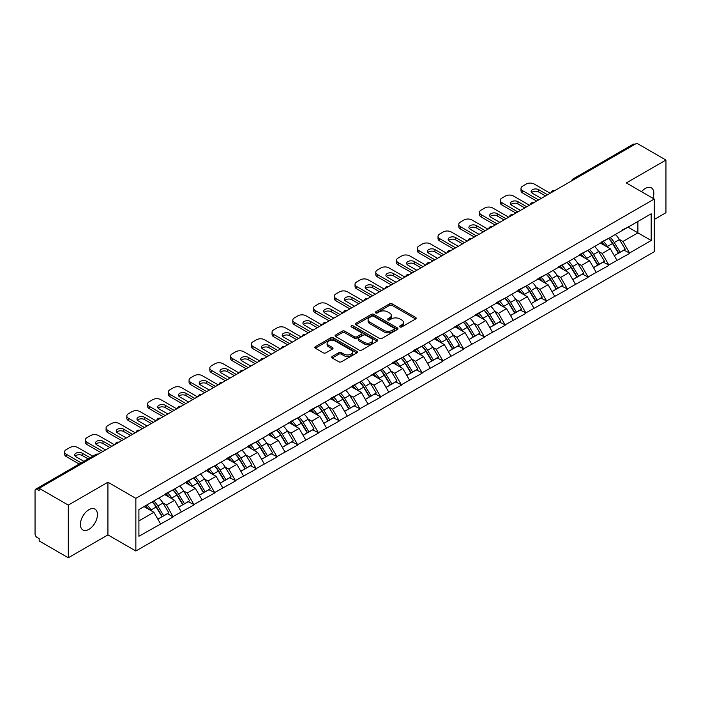 <?xml version="1.0" encoding="UTF-8"?>
<svg xmlns="http://www.w3.org/2000/svg" width="701" height="701" viewBox="0 0 701 701"><rect width="100%" height="100%" fill="white"/><g stroke="black" fill="none" stroke-linecap="round" stroke-linejoin="round"><path stroke-width="1.05" d="M399.947 326.946A1.288 0.745 0 0 0 401.769 326.946L415.64 318.946A1.849 1.069 0 0 0 416.184 318.193A1.849 1.069 0 0 0 415.64 317.439L392.139 303.866A1.849 1.069 0 0 0 389.528 303.866L375.666 311.875A1.288 0.745 0 0 0 375.28 312.401A1.288 0.745 0 0 0 375.666 312.935A1.288 0.745 0 0 0 377.488 312.935L379.285 311.892A5.906 3.409 0 0 1 387.635 311.892L389.598 313.023A5.906 3.409 0 0 1 391.324 315.441A5.906 3.409 0 0 1 389.598 317.851L387.802 318.885A1.288 0.745 0 0 0 387.425 319.411A1.288 0.745 0 0 0 387.802 319.945A1.288 0.745 0 0 0 389.633 319.945L391.421 318.902A5.906 3.409 0 0 1 399.78 318.902L401.734 320.033A5.906 3.409 0 0 1 403.469 322.451A5.906 3.409 0 0 1 401.734 324.861L399.947 325.895A1.288 0.745 0 0 0 399.561 326.421A1.288 0.745 0 0 0 399.947 326.946L399.947 325.895M88.913 509.706A12.04 6.949 -60 0 1 94.933 509.11A12.04 6.949 -60 0 1 96.773 518.758A12.04 6.949 -60 0 1 88.913 529.36A12.04 6.949 -60 0 1 82.893 529.956A12.04 6.949 -60 0 1 81.044 520.308A12.04 6.949 -60 0 1 88.913 509.706M641.52 191.706A12.04 6.949 -60 0 1 645.341 188.455A12.04 6.949 -60 0 1 651.352 187.859A12.04 6.949 -60 0 1 652.946 198.295M332.23 356.476A1.849 1.069 0 0 0 331.687 357.23A1.849 1.069 0 0 0 332.23 357.983L338.82 361.786A1.849 1.069 0 0 0 341.431 361.786L356.835 352.892A1.849 1.069 0 0 0 357.37 352.139A1.849 1.069 0 0 0 356.835 351.385L333.334 337.821A1.849 1.069 0 0 0 330.723 337.821L315.319 346.715A1.849 1.069 0 0 0 314.784 347.468A1.849 1.069 0 0 0 315.319 348.222L323.284 352.822A1.849 1.069 0 0 0 325.895 352.822L332.484 349.01A1.849 1.069 0 0 0 333.028 348.257A1.849 1.069 0 0 0 332.484 347.503L328.541 345.225A4.942 2.848 0 0 1 327.095 343.21A4.942 2.848 0 0 1 330.145 340.572A4.942 2.848 0 0 1 335.525 341.194L350.991 350.123A4.942 2.848 0 0 1 352.437 352.139A4.942 2.848 0 0 1 349.387 354.776A4.942 2.848 0 0 1 344.007 354.154L341.431 352.664A1.849 1.069 0 0 0 338.82 352.664L332.23 356.476L332.23 357.983L338.82 354.207L338.82 352.664M107.928 482.218L68.295 505.097L39.168 488.282L636.823 143.232L665.95 160.047L626.317 182.926L654.243 199.049L135.854 498.341L107.928 482.218L107.928 534.889L135.854 551.012L135.854 498.341M379.416 338.346A1.849 1.069 0 0 0 382.027 338.346L397.432 329.452A1.849 1.069 0 0 0 397.966 328.699A1.849 1.069 0 0 0 397.432 327.945L373.931 314.381A1.849 1.069 0 0 0 371.32 314.381L355.915 323.275A1.849 1.069 0 0 0 355.381 324.028A1.849 1.069 0 0 0 355.915 324.782L379.416 338.346M351.928 327.227A1.288 0.745 0 0 1 353.243 327.411L353.243 325.877L377.129 339.67A1.849 1.069 0 0 1 377.673 340.423A1.849 1.069 0 0 1 377.129 341.177L361.725 350.071A1.849 1.069 0 0 1 359.114 350.071L335.621 336.506L335.621 334.999A1.849 1.069 0 0 0 335.078 335.753A1.849 1.069 0 0 0 335.621 336.506M335.621 334.999L342.211 331.187A1.849 1.069 0 0 1 344.822 331.187L354.355 336.69A1.849 1.069 0 0 0 356.967 336.69L361.339 334.167A1.849 1.069 0 0 0 361.874 333.413A1.849 1.069 0 0 0 361.339 332.66L351.411 326.929A1.288 0.745 0 0 1 351.035 326.403A1.288 0.745 0 0 1 351.832 325.711A1.288 0.745 0 0 1 353.243 325.877M135.854 551.012L654.243 251.72L654.243 199.049M152.17 501.898A12.6 7.273 -120 0 1 156.489 506.937L162.36 516.637L167.478 513.684L173.156 516.961L166.514 504.983L162.825 502.854M173.156 516.961L138.912 536.274L138.912 509.548L651.185 213.796L651.185 240.513L629.577 252.991L622.926 241.468L619.246 239.348M608.591 238.384A12.6 7.273 -120 0 1 612.902 243.431L618.773 253.122L623.899 250.169L629.577 252.991M629.577 253.447L608.827 264.969L602.185 253.447L598.496 251.326M587.841 250.362A12.6 7.273 -120 0 1 592.161 255.409L598.032 265.101L603.149 262.148L608.827 264.969M608.827 265.425L588.086 276.948L581.436 265.425L577.755 263.304M567.1 262.34A12.6 7.273 -120 0 1 571.411 267.388L577.282 277.079L582.408 274.126L588.086 276.948M588.086 277.403L567.337 288.926L560.686 277.403L557.006 275.274M546.351 274.319A12.6 7.273 -120 0 1 550.662 279.366L556.541 289.057L561.659 286.104L567.337 288.926M567.337 289.382L546.596 300.904L539.945 289.382L536.256 287.252M525.601 286.297A12.6 7.273 -120 0 1 529.921 291.344L535.792 301.036L540.909 298.083L546.596 300.904M546.596 301.36L525.846 312.874L519.196 301.36L515.515 299.231M504.86 298.275A12.6 7.273 -120 0 1 509.171 303.314L515.042 313.014L520.168 310.061L525.846 312.874M525.846 313.338L505.097 324.852L498.446 313.338L494.766 311.209M484.111 310.254A12.6 7.273 -120 0 1 488.431 315.292L494.301 324.992L499.419 322.039L505.097 324.852M505.097 325.317L484.356 336.83L477.705 325.317L474.016 323.187M463.37 322.232A12.6 7.273 -120 0 1 467.681 327.271L473.552 336.971L478.669 334.018L484.356 336.83M484.356 337.295L463.606 348.809L456.956 337.295L453.275 335.166M442.62 334.211A12.6 7.273 -120 0 1 446.931 339.249L452.802 348.949L457.928 345.996L463.606 348.809M463.606 349.273L442.857 360.787L436.215 349.273L432.526 347.144M421.871 346.189A12.6 7.273 -120 0 1 426.19 351.227L432.061 360.927L437.179 357.966L442.857 360.787M442.857 361.252L422.116 372.766L415.465 361.252L411.785 359.122M401.13 358.167A12.6 7.273 -120 0 1 405.441 363.206L411.312 372.906L416.438 369.944L422.116 372.766M422.116 373.23L401.366 384.744L394.716 373.23L391.035 371.101M380.38 370.146A12.6 7.273 -120 0 1 384.691 375.184L390.571 384.884L395.688 381.922L401.366 384.744M401.366 385.208L380.625 396.722L373.975 385.208L370.286 383.079M359.631 382.115A12.6 7.273 -120 0 1 363.95 387.162L369.821 396.862L374.939 393.901L380.625 396.722M380.625 397.187L359.876 408.701L353.225 397.187L349.545 395.057M338.89 394.093A12.6 7.273 -120 0 1 343.201 399.141L349.072 408.841L354.198 405.879L359.876 408.701M359.876 409.156L339.126 420.679L332.484 409.156L328.795 407.036M318.14 406.072A12.6 7.273 -120 0 1 322.46 411.119L328.331 420.81L333.448 417.857L339.126 420.679M339.126 421.135L318.385 432.657L311.735 421.135L308.046 419.014M297.399 418.05A12.6 7.273 -120 0 1 301.71 423.097L307.581 432.789L312.699 429.836L318.385 432.657M318.385 433.113L297.636 444.636L290.985 433.113L287.305 430.992M276.65 430.028A12.6 7.273 -120 0 1 280.961 435.076L286.84 444.767L291.958 441.814L297.636 444.636M297.636 445.091L276.886 456.614L270.244 445.091L266.555 442.971M255.9 442.007A12.6 7.273 -120 0 1 260.22 447.054L266.091 456.745L271.208 453.792L276.886 456.614M276.886 457.07L256.145 468.592L249.495 457.07L245.814 454.94M235.159 453.985A12.6 7.273 -120 0 1 239.47 459.032L245.341 468.724L250.467 465.771L256.145 468.592M256.145 469.048L235.396 480.571L228.745 469.048L225.065 466.919M214.41 465.963A12.6 7.273 -120 0 1 218.721 471.011L224.6 480.702L229.718 477.749L235.396 480.571M235.396 481.026L214.655 492.54L208.004 481.026L204.315 478.897M193.66 477.942A12.6 7.273 -120 0 1 197.98 482.98L203.851 492.68L208.968 489.727L214.655 492.54M214.655 493.005L193.905 504.518L187.255 493.005L183.574 490.875M172.919 489.92A12.6 7.273 -120 0 1 177.23 494.959L183.101 504.659L188.227 501.706L193.905 504.518M193.905 504.983L173.156 516.497M166.111 493.39L173.156 489.78M166.514 504.983L174.619 500.295L164.385 494.389M181.27 511.818L174.619 500.295M186.86 481.412L193.905 477.802M187.255 493.005L195.369 488.325L185.125 482.411M202.019 499.839L195.369 488.325M207.601 469.433L214.655 465.823M208.004 481.026L216.118 476.347L205.875 470.432M222.76 487.861L216.118 476.347M228.351 457.455L235.396 453.845M228.745 469.048L236.859 464.369L226.625 458.454M243.51 475.883L236.859 464.369M249.092 445.477L256.145 441.867M249.495 457.07L257.609 452.39L247.365 446.476M264.259 463.904L257.609 452.39M269.841 433.498L276.886 429.888M270.244 445.091L278.35 440.412L268.115 434.497M285 451.926L278.35 440.412M290.591 421.52L297.636 417.91M290.985 433.113L299.099 428.434L288.856 422.519M305.75 439.948L299.099 428.434M311.332 409.542L318.385 405.932M311.735 421.135L319.849 416.455L309.605 410.541M326.5 427.969L319.849 416.455M332.081 397.563L339.126 393.953M332.484 409.156L340.59 404.477L330.355 398.562M347.24 415.991L340.59 404.477M352.831 385.585L359.876 381.984M353.225 397.187L361.339 392.499L351.096 386.584M367.99 404.013L361.339 392.499M373.572 373.607L380.625 370.005M373.975 385.208L382.089 380.52L371.845 374.606M388.731 392.034L382.089 380.52M394.321 361.637L401.366 358.027M394.716 373.23L402.83 368.542L392.595 362.627M409.48 380.065L402.83 368.542M415.062 349.659L422.116 346.049M415.465 361.252L423.579 356.564L413.336 350.658M430.23 368.086L423.579 356.564M435.812 337.68L442.857 334.07M436.215 349.273L444.32 344.585L434.085 338.679M450.971 356.108L444.32 344.585M456.561 325.702L463.606 322.092M456.956 337.295L465.07 332.607L454.826 326.701M471.72 344.13L465.07 332.607M477.302 313.724L484.356 310.114M477.705 325.317L485.819 320.629L475.576 314.723M492.47 332.151L485.819 320.629M498.052 301.745L505.097 298.135M498.446 313.338L506.56 308.659L496.326 302.744M513.211 320.173L506.56 308.659M518.801 289.767L525.846 286.157M519.196 301.36L527.31 296.681L517.066 290.766M533.96 308.195L527.31 296.681M539.542 277.789L546.596 274.179M539.945 289.382L548.059 284.702L537.816 278.788M554.701 296.216L548.059 284.702M560.292 265.81L567.337 262.2M560.686 277.403L568.8 272.724L558.557 266.809M575.451 284.238L568.8 272.724M581.033 253.832L588.086 250.222M581.436 265.425L589.55 260.746L579.306 254.831M596.2 272.26L589.55 260.746M601.782 241.854L608.827 238.244M602.185 253.447L610.291 248.767L600.056 242.853M616.941 260.281L610.291 248.767M634.834 144.38L574.583 179.167M573.733 179.658A2.822 1.63 120 0 1 574.452 179.088A2.822 1.63 60 0 0 573.041 178.948L633.283 144.169A2.822 1.63 60 0 1 634.694 144.31M622.532 229.875L629.577 226.265M622.926 241.468L637.892 232.837L637.892 221.472L651.185 213.796M628.052 227.15L651.185 240.513M654.243 219.474L665.95 212.718L665.95 160.047M68.295 505.097L68.295 557.768L39.168 540.953L39.168 538.648L37.048 537.422A2.822 1.63 -120 0 1 35.05 533.969L35.05 490.507A2.822 1.63 -120 0 1 35.637 489.219A2.822 1.63 -120 0 1 37.048 489.359L39.168 490.586L39.168 488.282M68.295 557.768L107.928 534.889M138.912 520.913L153.878 512.273L144.038 506.595M160.529 523.796L153.878 512.273M612.613 243.659L613.27 244.036M591.863 255.628L592.52 256.014M571.122 267.607L571.779 267.992M550.373 279.585L551.03 279.971M529.623 291.563L530.289 291.949M508.882 303.542L509.539 303.927M488.133 315.52L488.79 315.906M467.392 327.498L468.049 327.875M446.642 339.477L447.299 339.854M425.893 351.455L426.558 351.832M405.152 363.433L405.809 363.81M384.402 375.412L385.059 375.789M363.653 387.39L364.318 387.767M342.912 399.368L343.569 399.745M322.162 411.347L322.819 411.724M301.421 423.325L302.078 423.702M280.672 435.295L281.329 435.68M259.922 447.273L260.588 447.659M239.181 459.251L239.838 459.637M218.432 471.23L219.089 471.615M197.691 483.208L198.348 483.594M176.941 495.186L177.598 495.572M156.192 507.165L156.849 507.542M400.455 327.13L401.734 326.394A5.906 3.409 0 0 0 403.469 323.985L403.469 322.451M391.324 315.441L391.324 316.975A5.906 3.409 0 0 1 389.598 319.384L388.319 320.12M415.614 318.955L392.139 305.408A1.849 1.069 0 0 0 389.528 305.408L376.183 313.11M397.432 327.945L397.432 329.452L373.931 315.914A1.849 1.069 0 0 0 371.32 315.914L355.942 324.8L355.915 323.275M394.164 329.233A1.288 0.745 0 0 0 394.549 328.699A1.288 0.745 0 0 0 394.164 328.173L373.545 316.265A1.288 0.745 0 0 0 371.714 316.265L369.821 317.36A5.906 3.409 0 0 0 368.095 319.77A5.906 3.409 0 0 0 369.821 322.18L383.92 330.32A5.906 3.409 0 0 0 392.271 330.32L394.164 329.233L394.164 330.767A1.288 0.745 0 0 0 394.549 330.241L394.549 328.699M368.095 319.77L368.095 321.303A5.906 3.409 0 0 0 369.821 323.722L369.821 322.18M394.164 330.767L392.271 331.862A5.906 3.409 0 0 1 383.92 331.862L369.821 323.722M335.648 336.515L342.211 332.721L342.211 331.187M361.874 333.413L361.874 334.947A1.849 1.069 0 0 1 361.339 335.7L356.967 338.224A1.849 1.069 0 0 1 354.355 338.224L344.822 332.721A1.849 1.069 0 0 0 342.211 332.721M353.243 327.411L377.103 341.185M364.24 342.403A4.942 2.848 0 0 0 369.62 343.017A4.942 2.848 0 0 0 372.669 340.388A4.942 2.848 0 0 0 371.223 338.364L365.773 335.218A1.849 1.069 0 0 0 363.162 335.218L358.789 337.751A1.849 1.069 0 0 0 358.246 338.504A1.849 1.069 0 0 0 358.789 339.258L364.24 342.403L364.24 343.937A4.942 2.848 0 0 0 369.62 344.55A4.942 2.848 0 0 0 372.669 341.922L372.669 340.388M358.246 338.504L358.246 340.038A1.849 1.069 0 0 0 358.789 340.791L358.789 339.258M364.24 343.937L358.789 340.791M352.437 352.139L352.437 353.681A4.942 2.848 0 0 1 349.387 356.31A4.942 2.848 0 0 1 344.007 355.696L341.431 354.207A1.849 1.069 0 0 0 338.82 354.207M327.095 343.21L327.095 344.743A4.942 2.848 0 0 0 328.541 346.758L328.541 345.225M332.467 349.028L328.541 346.758M356.809 352.91L333.334 339.354A1.849 1.069 0 0 0 330.723 339.354L315.345 348.239M550.18 193.257L534.223 184.039A5.643 3.26 0 0 0 526.241 184.039L522.657 186.115A5.643 3.26 0 0 0 521.001 188.42A5.643 3.26 0 0 0 522.657 190.716L522.657 193.02L536.615 201.082M522.657 193.02A5.643 3.26 180 0 1 521.001 190.716L521.001 188.42M531.612 192.644A4.416 2.55 180 0 1 538.683 191.986L545.527 195.938M522.657 190.716L538.613 199.934M541.268 198.401L532.427 193.292A4.416 2.55 180 0 1 531.13 191.487A4.416 2.55 180 0 1 533.864 189.13A4.416 2.55 180 0 1 538.683 189.682L547.525 194.79M615.338 234.485A15.422 8.903 60 0 1 619.386 239.567L614.26 242.528A15.422 8.903 -120 0 0 610.221 237.446M614.26 242.528L620.14 252.22L625.257 249.267L619.386 239.567M618.773 253.122L620.14 252.22M623.899 250.169L625.257 249.267M601.405 242.073A12.6 7.273 60 0 1 604.875 245.639M603.368 241.398A15.422 8.903 60 0 1 607.417 246.48L607.995 247.435M614.304 255.707L618.405 253.219L612.534 243.527A15.422 8.903 -120 0 0 608.494 238.445M618.405 253.219L614.251 255.62M529.439 205.235L513.474 196.017A5.643 3.26 0 0 0 505.5 196.017L501.907 198.094A5.643 3.26 0 0 0 500.251 200.398A5.643 3.26 0 0 0 501.907 202.694L501.907 204.999L515.875 213.06M501.907 204.999A5.643 3.26 180 0 1 500.251 202.694L500.251 200.398M510.863 204.613A4.416 2.55 180 0 1 517.934 203.965L524.786 207.917M501.907 202.694L517.864 211.912M520.528 210.379L511.686 205.27A4.416 2.55 180 0 1 510.389 203.465A4.416 2.55 180 0 1 513.114 201.108A4.416 2.55 180 0 1 517.934 201.66L526.775 206.769M594.597 246.463A15.422 8.903 60 0 1 598.636 251.545L593.519 254.507A15.422 8.903 -120 0 0 589.471 249.425M593.519 254.507L599.39 264.198L604.507 261.245L598.636 251.545M598.032 265.101L599.39 264.198M603.149 262.148L604.507 261.245M580.656 254.051A12.6 7.273 60 0 1 584.135 257.618M582.627 253.376A15.422 8.903 60 0 1 586.667 258.459L587.245 259.414M593.554 267.686L597.664 265.197L591.784 255.506A15.422 8.903 -120 0 0 587.745 250.423M597.664 265.197L593.502 267.598M508.689 217.205L492.733 207.995A5.643 3.26 0 0 0 484.75 207.995L481.158 210.072A5.643 3.26 0 0 0 479.51 212.368A5.643 3.26 0 0 0 481.158 214.672L481.158 216.977L495.125 225.039M481.158 216.977A5.643 3.26 180 0 1 479.51 214.672L479.51 212.368M490.122 216.591A4.416 2.55 180 0 1 497.184 215.943L504.037 219.895M481.158 214.672L497.123 223.891M499.778 222.357L490.937 217.249A4.416 2.55 180 0 1 489.64 215.444A4.416 2.55 180 0 1 492.374 213.086A4.416 2.55 180 0 1 497.184 213.639L506.034 218.747M573.847 258.441A15.422 8.903 60 0 1 577.887 263.523L572.77 266.485A15.422 8.903 -120 0 0 568.73 261.403M572.77 266.485L578.64 276.176L583.767 273.224L577.887 263.523M577.282 277.079L578.64 276.176M582.408 274.126L583.767 273.224M559.915 266.029A12.6 7.273 60 0 1 563.385 269.596M561.878 265.355A15.422 8.903 60 0 1 565.917 270.437L566.504 271.392M572.813 279.664L576.914 277.175L571.043 267.484A15.422 8.903 -120 0 0 566.995 262.402M576.914 277.175L572.761 279.576M487.94 229.183L471.983 219.974A5.643 3.26 0 0 0 464.009 219.974L460.417 222.051A5.643 3.26 0 0 0 458.761 224.346A5.643 3.26 0 0 0 460.417 226.651L460.417 228.955L474.375 237.017M460.417 228.955A5.643 3.26 180 0 1 458.761 226.651L458.761 224.346M469.372 228.57A4.416 2.55 180 0 1 476.443 227.921L483.287 231.873M460.417 226.651L476.373 235.869M479.037 234.327L470.187 229.227A4.416 2.55 180 0 1 468.899 227.422A4.416 2.55 180 0 1 471.624 225.065A4.416 2.55 180 0 1 476.443 225.617L485.285 230.725M553.098 270.42A15.422 8.903 60 0 1 557.146 275.502L552.02 278.463A15.422 8.903 -120 0 0 547.98 273.381M552.02 278.463L557.9 288.155L563.017 285.202L557.146 275.502M556.541 289.057L557.9 288.155M561.659 286.104L563.017 285.202M539.165 278.008A12.6 7.273 60 0 1 542.644 281.574M541.137 277.333A15.422 8.903 60 0 1 545.176 282.415L545.755 283.37M552.064 291.642L556.165 289.154L550.294 279.462A15.422 8.903 -120 0 0 546.254 274.38M556.165 289.154L552.011 291.555M467.199 241.162L451.242 231.952A5.643 3.26 0 0 0 443.26 231.952L439.667 234.02A5.643 3.26 0 0 0 438.02 236.325A5.643 3.26 0 0 0 439.667 238.629L439.667 240.934L453.635 248.995M439.667 240.934A5.643 3.26 180 0 1 438.02 238.629L438.02 236.325M448.622 240.548A4.416 2.55 180 0 1 455.694 239.9L462.546 243.852M439.667 238.629L455.624 247.847M458.288 246.305L449.446 241.205A4.416 2.55 180 0 1 448.149 239.4A4.416 2.55 180 0 1 450.874 237.043A4.416 2.55 180 0 1 455.694 237.595L464.535 242.704M532.357 282.398A15.422 8.903 60 0 1 536.396 287.48L531.279 290.442A15.422 8.903 -120 0 0 527.24 285.36M531.279 290.442L537.15 300.133L542.267 297.18L536.396 287.48M535.792 301.036L537.15 300.133M540.909 298.083L542.267 297.18M518.416 289.986A12.6 7.273 60 0 1 521.894 293.553M520.387 289.311A15.422 8.903 60 0 1 524.427 294.394L525.005 295.349M531.314 303.621L535.424 301.132L529.544 291.432A15.422 8.903 -120 0 0 525.505 286.35M535.424 301.132L531.27 303.533M446.449 253.14L430.493 243.93A5.643 3.26 0 0 0 422.51 243.93L418.926 245.998A5.643 3.26 0 0 0 417.27 248.303A5.643 3.26 0 0 0 418.926 250.607L418.926 252.912L432.885 260.974M418.926 252.912A5.643 3.26 180 0 1 417.27 250.607L417.27 248.303M427.882 252.526A4.416 2.55 180 0 1 434.944 251.878L441.796 255.83M418.926 250.607L434.883 259.826M437.538 258.283L428.697 253.184A4.416 2.55 180 0 1 427.4 251.379A4.416 2.55 180 0 1 430.134 249.021A4.416 2.55 180 0 1 434.944 249.574L443.794 254.682M511.607 294.376A15.422 8.903 60 0 1 515.647 299.458L510.53 302.411A15.422 8.903 -120 0 0 506.49 297.329M510.53 302.411L516.4 312.111L521.526 309.159L515.647 299.458M515.042 313.014L516.4 312.111M520.168 310.061L521.526 309.159M497.675 301.965A12.6 7.273 60 0 1 501.145 305.531M499.638 301.29A15.422 8.903 60 0 1 503.686 306.372L504.264 307.327M510.573 315.599L514.674 313.11L508.803 303.41A15.422 8.903 -120 0 0 504.764 298.328M514.674 313.11L510.521 315.511M425.709 265.118L409.743 255.909A5.643 3.26 0 0 0 401.769 255.909L398.177 257.977A5.643 3.26 0 0 0 396.521 260.281A5.643 3.26 0 0 0 398.177 262.586L398.177 264.89L412.144 272.952M398.177 264.89A5.643 3.26 180 0 1 396.521 262.586L396.521 260.281M407.132 264.505A4.416 2.55 180 0 1 414.203 263.856L421.047 267.808M398.177 262.586L414.133 271.804M416.797 270.262L407.947 265.162A4.416 2.55 180 0 1 406.659 263.357A4.416 2.55 180 0 1 409.384 261A4.416 2.55 180 0 1 414.203 261.552L423.045 266.652M490.866 306.355A15.422 8.903 60 0 1 494.906 311.437L489.789 314.39A15.422 8.903 -120 0 0 485.74 309.307M489.789 314.39L495.66 324.09L500.777 321.137L494.906 311.437M494.301 324.992L495.66 324.09M499.419 322.039L500.777 321.137M476.925 313.943A12.6 7.273 60 0 1 480.404 317.509M478.897 313.268A15.422 8.903 60 0 1 482.936 318.35L483.515 319.305M489.824 327.577L493.925 325.089L488.054 315.389A15.422 8.903 -120 0 0 484.014 310.306M493.925 325.089L489.771 327.49M404.959 277.097L389.002 267.887A5.643 3.26 0 0 0 381.02 267.887L377.427 269.955A5.643 3.26 0 0 0 375.78 272.26A5.643 3.26 0 0 0 377.427 274.564L377.427 276.869L391.395 284.93M377.427 276.869A5.643 3.26 180 0 1 375.78 274.564L375.78 272.26M386.382 276.483A4.416 2.55 180 0 1 393.454 275.835L400.306 279.787M377.427 274.564L393.392 283.774M396.047 282.24L387.206 277.14A4.416 2.55 180 0 1 385.909 275.335A4.416 2.55 180 0 1 388.643 272.978A4.416 2.55 180 0 1 393.454 273.53L402.295 278.63M470.117 318.333A15.422 8.903 60 0 1 474.156 323.415L469.039 326.368A15.422 8.903 -120 0 0 465 321.286M469.039 326.368L474.91 336.068L480.027 333.115L474.156 323.415M473.552 336.971L474.91 336.068M478.669 334.018L480.027 333.115M456.176 325.921A12.6 7.273 60 0 1 459.654 329.488M458.147 325.246A15.422 8.903 60 0 1 462.187 330.329L462.765 331.284M469.083 339.556L473.184 337.067L467.313 327.367A15.422 8.903 -120 0 0 463.265 322.285M473.184 337.067L469.03 339.468M384.209 289.075L368.253 279.865A5.643 3.26 0 0 0 360.279 279.865L356.686 281.933A5.643 3.26 0 0 0 355.03 284.238A5.643 3.26 0 0 0 356.686 286.543L356.686 288.847L370.645 296.909M356.686 288.847A5.643 3.26 180 0 1 355.03 286.543L355.03 284.238M365.642 288.462A4.416 2.55 180 0 1 372.713 287.813L379.556 291.765M356.686 286.543L372.643 295.752M375.298 294.218L366.457 289.11A4.416 2.55 180 0 1 365.168 287.314A4.416 2.55 180 0 1 367.894 284.957A4.416 2.55 180 0 1 372.713 285.509L381.554 290.608M449.367 330.311A15.422 8.903 60 0 1 453.416 335.393L448.29 338.346A15.422 8.903 -120 0 0 444.25 333.264M448.29 338.346L454.169 348.046L459.286 345.094L453.416 335.393M452.802 348.949L454.169 348.046M457.928 345.996L459.286 345.094M435.435 337.9A12.6 7.273 60 0 1 438.905 341.466M437.398 337.225A15.422 8.903 60 0 1 441.446 342.307L442.024 343.262M448.333 351.534L452.434 349.045L446.563 339.345A15.422 8.903 -120 0 0 442.524 334.263M452.434 349.045L448.281 351.446M363.469 301.053L347.512 291.844A5.643 3.26 0 0 0 339.529 291.844L335.937 293.912A5.643 3.26 0 0 0 334.289 296.216A5.643 3.26 0 0 0 335.937 298.521L335.937 300.825L349.904 308.887M335.937 300.825A5.643 3.26 180 0 1 334.289 298.521L334.289 296.216M344.892 300.44A4.416 2.55 180 0 1 351.963 299.783L358.816 303.743M335.937 298.521L351.893 307.73M354.557 306.197L345.716 301.088A4.416 2.55 180 0 1 344.419 299.283A4.416 2.55 180 0 1 347.144 296.926A4.416 2.55 180 0 1 351.963 297.487L360.805 302.587M428.626 342.29A15.422 8.903 60 0 1 432.666 347.372L427.549 350.325A15.422 8.903 -120 0 0 423.5 345.243M427.549 350.325L433.42 360.025L438.537 357.063L432.666 347.372M432.061 360.927L433.42 360.025M437.179 357.966L438.537 357.063M414.685 349.878A12.6 7.273 60 0 1 418.164 353.435M416.657 349.194A15.422 8.903 60 0 1 420.696 354.277L421.275 355.241M427.584 363.512L431.693 361.024L425.814 351.324A15.422 8.903 -120 0 0 421.774 346.241M431.693 361.024L427.531 363.416M342.719 313.032L326.762 303.813A5.643 3.26 0 0 0 318.78 303.813L315.187 305.89A5.643 3.26 0 0 0 313.54 308.195A5.643 3.26 0 0 0 315.187 310.499L315.187 312.804L329.155 320.865M315.187 312.804A5.643 3.26 180 0 1 313.54 310.499L313.54 308.195M324.151 312.418A4.416 2.55 180 0 1 331.214 311.761L338.066 315.722M315.187 310.499L331.152 319.709M333.807 318.175L324.966 313.067A4.416 2.55 180 0 1 323.669 311.262A4.416 2.55 180 0 1 326.403 308.904A4.416 2.55 180 0 1 331.214 309.456L340.064 314.565M407.877 354.268A15.422 8.903 60 0 1 411.916 359.35L406.799 362.303A15.422 8.903 -120 0 0 402.76 357.221M406.799 362.303L412.67 372.003L417.796 369.041L411.916 359.35M411.312 372.906L412.67 372.003M416.438 369.944L417.796 369.041M393.944 361.856A12.6 7.273 60 0 1 397.414 365.414M395.907 361.173A15.422 8.903 60 0 1 399.947 366.255L400.534 367.219M406.843 375.491L410.944 373.002L405.073 363.302A15.422 8.903 -120 0 0 401.033 358.22M410.944 373.002L406.79 375.394M321.969 325.01L306.013 315.792A5.643 3.26 0 0 0 298.039 315.792L294.446 317.868A5.643 3.26 0 0 0 292.79 320.173A5.643 3.26 0 0 0 294.446 322.478L294.446 324.782L308.405 332.844M294.446 324.782A5.643 3.26 180 0 1 292.79 322.478L292.79 320.173M303.402 324.397A4.416 2.55 180 0 1 310.473 323.739L317.316 327.7M294.446 322.478L310.403 331.687M313.067 330.153L304.216 325.045A4.416 2.55 180 0 1 302.928 323.24A4.416 2.55 180 0 1 305.654 320.883A4.416 2.55 180 0 1 310.473 321.435L319.314 326.543M387.136 366.246A15.422 8.903 60 0 1 391.176 371.328L386.049 374.281A15.422 8.903 -120 0 0 382.01 369.199M386.049 374.281L391.929 383.982L397.046 381.02L391.176 371.328M390.571 384.884L391.929 383.982M395.688 381.922L397.046 381.02M373.195 373.826A12.6 7.273 60 0 1 376.674 377.392M375.166 373.151A15.422 8.903 60 0 1 379.206 378.233L379.784 379.188M386.093 387.46L390.194 384.98L384.323 375.28A15.422 8.903 -120 0 0 380.284 370.198M390.194 384.98L386.041 387.373M301.228 336.988L285.272 327.77A5.643 3.26 0 0 0 277.289 327.77L273.697 329.847A5.643 3.26 0 0 0 272.049 332.151A5.643 3.26 0 0 0 273.697 334.456L273.697 336.76L287.664 344.822M273.697 336.76A5.643 3.26 180 0 1 272.049 334.456L272.049 332.151M282.652 336.375A4.416 2.55 180 0 1 289.723 335.718L296.576 339.67M273.697 334.456L289.653 343.665M292.317 342.132L283.476 337.023A4.416 2.55 180 0 1 282.179 335.218A4.416 2.55 180 0 1 284.904 332.861A4.416 2.55 180 0 1 289.723 333.413L298.565 338.522M366.386 378.225A15.422 8.903 60 0 1 370.426 383.307L365.309 386.26A15.422 8.903 -120 0 0 361.269 381.178M365.309 386.26L371.18 395.96L376.297 392.998L370.426 383.307M369.821 396.862L371.18 395.96M374.939 393.901L376.297 392.998M352.445 385.804A12.6 7.273 60 0 1 355.924 389.37M354.417 385.129A15.422 8.903 60 0 1 358.456 390.212L359.035 391.167M365.344 399.439L369.453 396.959L363.582 387.259A15.422 8.903 -120 0 0 359.534 382.176M369.453 396.959L365.3 399.351M280.479 348.967L264.522 339.748A5.643 3.26 0 0 0 256.54 339.748L252.956 341.825A5.643 3.26 0 0 0 251.3 344.13A5.643 3.26 0 0 0 252.956 346.434L252.956 348.73L266.915 356.791M252.956 348.73A5.643 3.26 180 0 1 251.3 346.434L251.3 344.13M261.911 348.353A4.416 2.55 180 0 1 268.974 347.696L275.826 351.648M252.956 346.434L268.912 355.644M271.567 354.11L262.726 349.002A4.416 2.55 180 0 1 261.429 347.197A4.416 2.55 180 0 1 264.163 344.839A4.416 2.55 180 0 1 268.974 345.391L277.824 350.5M345.637 390.203A15.422 8.903 60 0 1 349.685 395.285L344.559 398.238A15.422 8.903 -120 0 0 340.52 393.156M344.559 398.238L350.43 407.938L355.556 404.976L349.685 395.285M349.072 408.841L350.43 407.938M354.198 405.879L355.556 404.976M331.704 397.782A12.6 7.273 60 0 1 335.174 401.349M333.667 397.108A15.422 8.903 60 0 1 337.716 402.19L338.294 403.145M344.603 411.417L348.704 408.928L342.833 399.237A15.422 8.903 -120 0 0 338.793 394.155M348.704 408.928L344.55 411.329M259.738 360.945L243.773 351.727A5.643 3.26 0 0 0 235.799 351.727L232.206 353.803A5.643 3.26 0 0 0 230.55 356.108A5.643 3.26 0 0 0 232.206 358.413L232.206 360.708L246.174 368.77M232.206 360.708A5.643 3.26 180 0 1 230.55 358.413L230.55 356.108M241.162 360.332A4.416 2.55 180 0 1 248.233 359.674L255.076 363.626M232.206 358.413L248.163 367.622M250.827 366.088L241.985 360.98A4.416 2.55 180 0 1 240.688 359.175A4.416 2.55 180 0 1 243.413 356.818A4.416 2.55 180 0 1 248.233 357.37L257.074 362.478M324.896 402.181A15.422 8.903 60 0 1 328.935 407.263L323.818 410.216A15.422 8.903 -120 0 0 319.77 405.134M323.818 410.216L329.689 419.908L334.806 416.955L328.935 407.263M328.331 420.81L329.689 419.908M333.448 417.857L334.806 416.955M310.955 409.761A12.6 7.273 60 0 1 314.434 413.327M312.926 409.086A15.422 8.903 60 0 1 316.966 414.168L317.544 415.123M323.853 423.395L327.954 420.907L322.083 411.215A15.422 8.903 -120 0 0 318.044 406.133M327.954 420.907L323.801 423.308M238.988 372.923L223.032 363.705A5.643 3.26 0 0 0 215.049 363.705L211.457 365.782A5.643 3.26 0 0 0 209.809 368.086A5.643 3.26 0 0 0 211.457 370.382L211.457 372.687L225.424 380.748M211.457 372.687A5.643 3.26 180 0 1 209.809 370.382L209.809 368.086M220.412 372.31A4.416 2.55 180 0 1 227.483 371.653L234.336 375.605M211.457 370.382L227.422 379.6M230.077 378.067L221.236 372.958A4.416 2.55 180 0 1 219.939 371.153A4.416 2.55 180 0 1 222.673 368.796A4.416 2.55 180 0 1 227.483 369.348L236.325 374.457M304.146 414.151A15.422 8.903 60 0 1 308.186 419.233L303.069 422.195A15.422 8.903 -120 0 0 299.029 417.113M303.069 422.195L308.939 431.886L314.057 428.933L308.186 419.233M307.581 432.789L308.939 431.886M312.699 429.836L314.057 428.933M290.205 421.739A12.6 7.273 60 0 1 293.684 425.305M292.177 421.064A15.422 8.903 60 0 1 296.216 426.147L296.795 427.102M303.112 435.374L307.213 432.885L301.342 423.194A15.422 8.903 -120 0 0 297.294 418.111M307.213 432.885L303.06 435.286M218.239 384.902L202.282 375.683A5.643 3.26 0 0 0 194.308 375.683L190.716 377.76A5.643 3.26 0 0 0 189.06 380.065A5.643 3.26 0 0 0 190.716 382.36L190.716 384.665L204.674 392.726M190.716 384.665A5.643 3.26 180 0 1 189.06 382.36L189.06 380.065M199.671 384.279A4.416 2.55 180 0 1 206.742 383.631L213.586 387.583M190.716 382.36L206.672 391.579M209.336 390.045L200.486 384.937A4.416 2.55 180 0 1 199.198 383.132A4.416 2.55 180 0 1 201.923 380.774A4.416 2.55 180 0 1 206.742 381.326L215.584 386.435M283.397 426.129A15.422 8.903 60 0 1 287.445 431.211L282.319 434.173A15.422 8.903 -120 0 0 278.279 429.091M282.319 434.173L288.199 443.864L293.316 440.911L287.445 431.211M286.84 444.767L288.199 443.864M291.958 441.814L293.316 440.911M269.464 433.717A12.6 7.273 60 0 1 272.934 437.284M271.427 433.043A15.422 8.903 60 0 1 275.475 438.125L276.054 439.08M282.363 447.352L286.464 444.863L280.593 435.172A15.422 8.903 -120 0 0 276.553 430.09M286.464 444.863L282.31 447.264M197.498 396.871L181.541 387.662A5.643 3.26 0 0 0 173.559 387.662L169.966 389.738A5.643 3.26 0 0 0 168.319 392.034A5.643 3.26 0 0 0 169.966 394.339L169.966 396.643L183.934 404.705M169.966 396.643A5.643 3.26 180 0 1 168.319 394.339L168.319 392.034M178.921 396.258A4.416 2.55 180 0 1 185.993 395.609L192.845 399.561M169.966 394.339L185.923 403.557M188.587 402.024L179.745 396.915A4.416 2.55 180 0 1 178.448 395.11A4.416 2.55 180 0 1 181.173 392.753A4.416 2.55 180 0 1 185.993 393.305L194.834 398.413M262.656 438.107A15.422 8.903 60 0 1 266.695 443.19L261.578 446.151A15.422 8.903 -120 0 0 257.53 441.069M261.578 446.151L267.449 455.843L272.566 452.89L266.695 443.19M266.091 456.745L267.449 455.843M271.208 453.792L272.566 452.89M248.715 445.696A12.6 7.273 60 0 1 252.194 449.262M250.686 445.021A15.422 8.903 60 0 1 254.726 450.103L255.304 451.058M261.613 459.33L265.723 456.842L259.843 447.15A15.422 8.903 -120 0 0 255.804 442.068M265.723 456.842L261.561 459.243M176.748 408.849L160.792 399.64A5.643 3.26 0 0 0 152.809 399.64L149.225 401.717A5.643 3.26 0 0 0 147.569 404.013A5.643 3.26 0 0 0 149.225 406.317L149.225 408.622L163.184 416.683M149.225 408.622A5.643 3.26 180 0 1 147.569 406.317L147.569 404.013M158.181 408.236A4.416 2.55 180 0 1 165.243 407.588L172.095 411.54M149.225 406.317L165.182 415.535M167.837 413.993L158.996 408.893A4.416 2.55 180 0 1 157.699 407.088A4.416 2.55 180 0 1 160.433 404.731A4.416 2.55 180 0 1 165.243 405.283L174.093 410.392M241.906 450.086A15.422 8.903 60 0 1 245.946 455.168L240.829 458.13A15.422 8.903 -120 0 0 236.789 453.048M240.829 458.13L246.699 467.821L251.825 464.868L245.946 455.168M245.341 468.724L246.699 467.821M250.467 465.771L251.825 464.868M227.974 457.674A12.6 7.273 60 0 1 231.444 461.24M229.937 456.999A15.422 8.903 60 0 1 233.976 462.082L234.563 463.037M240.872 471.309L244.973 468.82L239.102 459.129A15.422 8.903 -120 0 0 235.063 454.046M244.973 468.82L240.82 471.221M156.008 420.828L140.042 411.618A5.643 3.26 0 0 0 132.068 411.618L128.476 413.686A5.643 3.26 0 0 0 126.82 415.991A5.643 3.26 0 0 0 128.476 418.295L128.476 420.6L142.434 428.661M128.476 420.6A5.643 3.26 180 0 1 126.82 418.295L126.82 415.991M137.431 420.214A4.416 2.55 180 0 1 144.502 419.566L151.346 423.518M128.476 418.295L144.432 427.514M147.096 425.971L138.246 420.872A4.416 2.55 180 0 1 136.958 419.067A4.416 2.55 180 0 1 139.683 416.709A4.416 2.55 180 0 1 144.502 417.261L153.344 422.37M221.166 462.064A15.422 8.903 60 0 1 225.205 467.146L220.079 470.108A15.422 8.903 -120 0 0 216.039 465.026M220.079 470.108L225.959 479.799L231.076 476.846L225.205 467.146M224.6 480.702L225.959 479.799M229.718 477.749L231.076 476.846M207.224 469.652A12.6 7.273 60 0 1 210.703 473.219M209.196 468.978A15.422 8.903 60 0 1 213.235 474.06L213.814 475.015M220.123 483.287L224.224 480.798L218.353 471.098A15.422 8.903 -120 0 0 214.313 466.016M224.224 480.798L220.07 483.199M135.258 432.806L119.301 423.597A5.643 3.26 0 0 0 111.319 423.597L107.726 425.665A5.643 3.26 0 0 0 106.079 427.969A5.643 3.26 0 0 0 107.726 430.274L107.726 432.578L121.694 440.64M107.726 432.578A5.643 3.26 180 0 1 106.079 430.274L106.079 427.969M116.681 432.193A4.416 2.55 180 0 1 123.753 431.544L130.605 435.496M107.726 430.274L123.683 439.492M126.346 437.95L117.505 432.85A4.416 2.55 180 0 1 116.208 431.045A4.416 2.55 180 0 1 118.933 428.688A4.416 2.55 180 0 1 123.753 429.24L132.594 434.348M200.416 474.042A15.422 8.903 60 0 1 204.455 479.125L199.338 482.078A15.422 8.903 -120 0 0 195.299 476.995M199.338 482.078L205.209 491.778L210.326 488.825L204.455 479.125M203.851 492.68L205.209 491.778M208.968 489.727L210.326 488.825M186.475 481.631A12.6 7.273 60 0 1 189.953 485.197M188.446 480.956A15.422 8.903 60 0 1 192.486 486.038L193.064 486.993M199.373 495.265L203.483 492.777L197.612 483.077A15.422 8.903 -120 0 0 193.564 477.994M203.483 492.777L199.329 495.178M114.508 444.784L98.552 435.575A5.643 3.26 0 0 0 90.569 435.575L86.985 437.643A5.643 3.26 0 0 0 85.329 439.948A5.643 3.26 0 0 0 86.985 442.252L86.985 444.557L100.944 452.618M86.985 444.557A5.643 3.26 180 0 1 85.329 442.252L85.329 439.948M95.941 444.171A4.416 2.55 180 0 1 103.003 443.523L109.855 447.475M86.985 442.252L102.942 451.47M105.597 449.928L96.756 444.828A4.416 2.55 180 0 1 95.459 443.023A4.416 2.55 180 0 1 98.193 440.666A4.416 2.55 180 0 1 103.003 441.218L111.853 446.318M179.666 486.021A15.422 8.903 60 0 1 183.715 491.103L178.589 494.056A15.422 8.903 -120 0 0 174.549 488.974M178.589 494.056L184.459 503.756L189.585 500.803L183.715 491.103M183.101 504.659L184.459 503.756M188.227 501.706L189.585 500.803M165.734 493.609A12.6 7.273 60 0 1 169.204 497.175M167.697 492.934A15.422 8.903 60 0 1 171.745 498.017L172.323 498.972M178.632 507.244L182.733 504.755L176.862 495.055A15.422 8.903 -120 0 0 172.823 489.973M182.733 504.755L178.58 507.156M92.804 456.211L77.802 447.553A5.643 3.26 0 0 0 69.828 447.553L66.236 449.621A5.643 3.26 0 0 0 64.58 451.926A5.643 3.26 0 0 0 66.236 454.23L66.236 456.535L79.239 464.044M66.236 456.535A5.643 3.26 180 0 1 64.58 454.23L64.58 451.926M75.191 456.149A4.416 2.55 180 0 1 82.262 455.501L88.151 458.901M66.236 454.23L81.237 462.888M83.892 461.354L76.015 456.807A4.416 2.55 180 0 1 74.718 455.002A4.416 2.55 180 0 1 77.443 452.644A4.416 2.55 180 0 1 82.262 453.197L90.149 457.744M158.925 497.999A15.422 8.903 60 0 1 162.965 503.081L157.848 506.034A15.422 8.903 -120 0 0 153.799 500.952M157.848 506.034L163.719 515.734L168.836 512.782L162.965 503.081M162.36 516.637L163.719 515.734M167.478 513.684L168.836 512.782M145.326 505.85A12.6 7.273 60 0 1 148.463 509.154M146.956 504.913A15.422 8.903 60 0 1 150.995 509.995L151.574 510.95M157.883 519.222L161.992 516.733L156.113 507.033A15.422 8.903 -120 0 0 152.073 501.951M161.992 516.733L157.83 519.134M97.421 454.651L37.048 489.359M98.009 454.318A2.822 1.63 -60 0 0 97.29 454.572A2.822 1.63 -120 0 0 95.879 454.432L35.637 489.219M552.993 191.636A2.822 1.63 120 0 1 553.711 191.066A2.822 1.63 -60 0 1 554.421 190.803M532.243 203.605A2.822 1.63 120 0 1 532.962 203.045A2.822 1.63 -60 0 1 533.68 202.782M511.502 215.584A2.822 1.63 120 0 1 512.212 215.023A2.822 1.63 -60 0 1 512.93 214.76M490.753 227.562A2.822 1.63 120 0 1 491.471 227.001A2.822 1.63 -60 0 1 492.181 226.738M470.003 239.54A2.822 1.63 120 0 1 470.722 238.98A2.822 1.63 -60 0 1 471.44 238.717M449.262 251.519A2.822 1.63 120 0 1 449.972 250.958A2.822 1.63 -60 0 1 450.69 250.695M428.513 263.497A2.822 1.63 120 0 1 429.231 262.928A2.822 1.63 -60 0 1 429.95 262.673M407.763 275.475A2.822 1.63 120 0 1 408.481 274.906A2.822 1.63 -60 0 1 409.2 274.652M387.022 287.454A2.822 1.63 120 0 1 387.741 286.884A2.822 1.63 -60 0 1 388.45 286.63M366.272 299.432A2.822 1.63 120 0 1 366.991 298.863A2.822 1.63 -60 0 1 367.71 298.608M345.532 311.41A2.822 1.63 120 0 1 346.241 310.841A2.822 1.63 -60 0 1 346.96 310.587M324.782 323.389A2.822 1.63 120 0 1 325.501 322.819A2.822 1.63 -60 0 1 326.21 322.556M304.032 335.367A2.822 1.63 120 0 1 304.751 334.798A2.822 1.63 -60 0 1 305.47 334.535M283.292 347.345A2.822 1.63 120 0 1 284.001 346.776A2.822 1.63 -60 0 1 284.72 346.513M262.542 359.324A2.822 1.63 120 0 1 263.261 358.754A2.822 1.63 -60 0 1 263.979 358.491M241.801 371.302A2.822 1.63 120 0 1 242.511 370.733A2.822 1.63 -60 0 1 243.229 370.47M221.052 383.272A2.822 1.63 120 0 1 221.77 382.711A2.822 1.63 -60 0 1 222.48 382.448M200.302 395.25A2.822 1.63 120 0 1 201.021 394.689A2.822 1.63 -60 0 1 201.739 394.426M179.561 407.228A2.822 1.63 120 0 1 180.271 406.668A2.822 1.63 -60 0 1 180.989 406.405M158.812 419.207A2.822 1.63 120 0 1 159.53 418.646A2.822 1.63 -60 0 1 160.24 418.383M138.062 431.185A2.822 1.63 120 0 1 138.78 430.624A2.822 1.63 -60 0 1 139.499 430.361M117.321 443.163A2.822 1.63 120 0 1 118.031 442.594A2.822 1.63 -60 0 1 118.749 442.34M401.734 326.394L401.734 324.861M387.802 319.945L387.802 318.885M389.598 319.384L389.598 317.851M375.666 312.935L375.666 311.875M389.528 305.408L389.528 303.866M392.139 305.408L392.139 303.866M415.64 318.946L415.64 317.439M371.32 315.914L371.32 314.381M373.931 315.914L373.931 314.381M383.92 331.862L383.92 330.32M392.271 331.862L392.271 330.32M344.822 332.721L344.822 331.187M354.355 338.224L354.355 336.69M356.967 338.224L356.967 336.69M361.339 335.7L361.339 334.167M377.129 341.177L377.129 339.67M341.431 354.207L341.431 352.664M344.007 355.696L344.007 354.154M332.484 349.01L332.484 347.503M315.319 348.222L315.319 346.715M330.723 339.354L330.723 337.821M333.334 339.354L333.334 337.821M356.835 352.892L356.835 351.385M612.534 243.527L607.417 246.48M538.683 191.986L538.683 189.682M591.784 255.506L586.667 258.459M517.934 203.965L517.934 201.66M571.043 267.484L565.917 270.437M497.184 215.943L497.184 213.639M550.294 279.462L545.176 282.415M476.443 227.921L476.443 225.617M529.544 291.432L524.427 294.394M455.694 239.9L455.694 237.595M508.803 303.41L503.686 306.372M434.944 251.878L434.944 249.574M488.054 315.389L482.936 318.35M414.203 263.856L414.203 261.552M467.313 327.367L462.187 330.329M393.454 275.835L393.454 273.53M446.563 339.345L441.446 342.307M372.713 287.813L372.713 285.509M425.814 351.324L420.696 354.277M351.963 299.783L351.963 297.487M405.073 363.302L399.947 366.255M331.214 311.761L331.214 309.456M384.323 375.28L379.206 378.233M310.473 323.739L310.473 321.435M363.582 387.259L358.456 390.212M289.723 335.718L289.723 333.413M342.833 399.237L337.716 402.19M268.974 347.696L268.974 345.391M322.083 411.215L316.966 414.168M248.233 359.674L248.233 357.37M301.342 423.194L296.216 426.147M227.483 371.653L227.483 369.348M280.593 435.172L275.475 438.125M206.742 383.631L206.742 381.326M259.843 447.15L254.726 450.103M185.993 395.609L185.993 393.305M239.102 459.129L233.976 462.082M165.243 407.588L165.243 405.283M218.353 471.098L213.235 474.06M144.502 419.566L144.502 417.261M197.612 483.077L192.486 486.038M123.753 431.544L123.753 429.24M176.862 495.055L171.745 498.017M103.003 443.523L103.003 441.218M156.113 507.033L150.995 509.995M82.262 455.501L82.262 453.197M573.041 178.948A2.822 2.822 0 0 0 571.683 180.84M554.614 190.698A2.822 2.822 0 0 0 550.942 192.819M533.864 202.677A2.822 2.822 0 0 0 530.193 204.797M513.123 214.655A2.822 2.822 0 0 0 509.452 216.775M492.374 226.633A2.822 2.822 0 0 0 488.702 228.745M471.624 238.603A2.822 2.822 0 0 0 467.953 240.723M450.883 250.581A2.822 2.822 0 0 0 447.212 252.702M430.134 262.56A2.822 2.822 0 0 0 426.462 264.68M409.384 274.538A2.822 2.822 0 0 0 405.713 276.658M388.643 286.516A2.822 2.822 0 0 0 384.972 288.637M367.894 298.495A2.822 2.822 0 0 0 364.222 300.615M347.153 310.473A2.822 2.822 0 0 0 343.481 312.593M326.403 322.451A2.822 2.822 0 0 0 322.732 324.572M305.654 334.43A2.822 2.822 0 0 0 301.982 336.55M284.913 346.408A2.822 2.822 0 0 0 281.241 348.528M264.163 358.386A2.822 2.822 0 0 0 260.492 360.507M243.413 370.365A2.822 2.822 0 0 0 239.751 372.485M222.673 382.343A2.822 2.822 0 0 0 219.001 384.463M201.923 394.321A2.822 2.822 0 0 0 198.252 396.442M181.182 406.3A2.822 2.822 0 0 0 177.511 408.411M160.433 418.278A2.822 2.822 0 0 0 156.761 420.39M139.683 430.248A2.822 2.822 0 0 0 136.012 432.368M118.942 442.226A2.822 2.822 0 0 0 115.271 444.346M98.193 454.204A2.822 2.822 0 0 0 95.879 454.432"/></g></svg>

